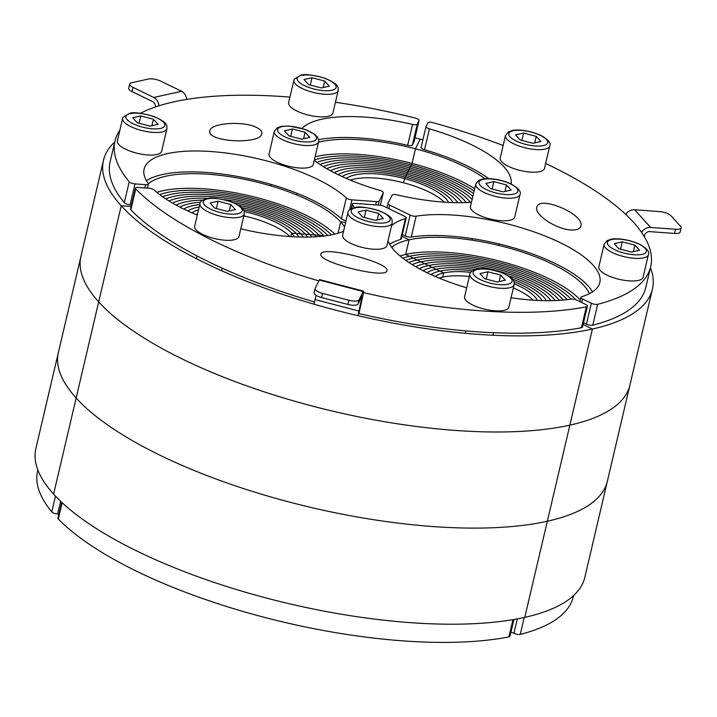 <?xml version="1.0" encoding="UTF-8"?>
<svg xmlns="http://www.w3.org/2000/svg" width="717" height="717" viewBox="0 0 717 717"><rect width="100%" height="100%" fill="white"/><g stroke="black" fill="none" stroke-linecap="round" stroke-linejoin="round"><path stroke-width="1.08" d="M517.307 618.879L513.919 633.344A4.544 1.506 13.2 0 0 520.246 634.393L524.217 617.471M513.919 633.344L510.997 631.928M573.528 595.621L573.277 596.678A275.113 90.925 -166.8 0 1 520.246 634.393M625.726 214.41A9.097 7.744 -42.2 0 1 634.626 209.758L659.47 211.587A9.097 3.002 -166.8 0 1 670.96 215.727L680.576 226.339A9.097 3.002 -166.8 0 1 681.15 227.809A9.097 3.002 -166.8 0 1 675.504 229.27L650.66 227.441A9.097 7.744 137.8 0 0 641.563 232.407M644.287 236.628L644.556 235.499A4.544 3.872 -42.2 0 1 649.674 231.618L674.527 233.446A9.097 3.002 13.2 0 0 680.173 231.985L681.15 227.809M648.41 254.652L643.113 277.219A22.738 7.511 -166.8 0 1 638.273 280.437A22.738 7.511 -166.8 0 1 612.793 277.479A22.738 7.511 -166.8 0 1 598.847 266.832L604.135 244.264A22.738 7.511 13.2 0 0 618.09 254.911A22.738 7.511 13.2 0 0 643.57 257.878A22.738 7.511 13.2 0 0 648.41 254.652C649.835 251.954 646.94 248.494 639.716 244.273C627.716 238.788 615.168 238.107 611.081 239.263L606.994 240.679L604.135 244.264M614.191 243.637L622.231 241.844L634.904 245.16L639.528 250.269L631.489 252.061L618.825 248.745L614.191 243.637M620.51 249.184L622.231 241.844M634.904 245.16L633.38 251.64M520.013 194.459L514.725 217.018A22.738 7.511 -166.8 0 1 509.886 220.244A22.738 7.511 -166.8 0 1 484.405 217.287A22.738 7.511 -166.8 0 1 470.451 206.639L475.747 184.072A22.738 7.511 13.2 0 0 489.693 194.719A22.738 7.511 13.2 0 0 515.173 197.686A22.738 7.511 13.2 0 0 520.013 194.459C521.438 191.762 518.543 188.302 511.329 184.081C499.328 178.596 486.771 177.906 482.693 179.071L478.597 180.478L475.747 184.072M485.803 183.444L493.843 181.652L506.507 184.968L511.14 190.077L503.101 191.86L490.428 188.553L485.803 183.444M492.122 188.992L493.843 181.652M506.507 184.968L504.992 191.439M549.778 145.883L544.49 168.45A22.738 7.511 -166.8 0 1 539.65 171.668A22.738 7.511 -166.8 0 1 514.17 168.71A22.738 7.511 -166.8 0 1 500.215 158.063L505.512 135.504A22.738 7.511 13.2 0 0 519.458 146.143A22.738 7.511 13.2 0 0 544.938 149.109A22.738 7.511 13.2 0 0 549.778 145.883C551.203 143.185 548.308 139.725 541.093 135.504C529.092 130.028 516.536 129.338 512.458 130.494L508.362 131.91L505.512 135.504M515.568 134.868L523.607 133.084L536.271 136.391L540.905 141.5L532.865 143.292L520.192 139.976L515.568 134.868M521.886 140.415L523.607 133.084M536.271 136.391L534.757 142.871M591.337 303.255L586.434 324.147A4.544 1.506 13.2 0 0 592.771 325.186L597.673 304.295A4.544 1.506 -166.8 0 1 591.337 303.255L582.527 298.971A4.544 1.506 -166.8 0 1 580.887 297.313A4.544 1.506 -166.8 0 1 581.639 296.721A109.136 36.074 13.2 0 0 599.797 282.561A109.136 36.074 13.2 0 0 536.764 232.855A109.136 36.074 13.2 0 0 416.138 216.175A4.544 1.506 -166.8 0 1 410.133 215.064L389.636 205.089A4.544 1.506 -166.8 0 1 387.996 203.431A4.544 1.506 -166.8 0 1 388.031 203.323L392.074 195.149A4.544 1.506 -166.8 0 1 396.788 194.836A109.136 36.074 13.2 0 0 471.472 202.284M586.434 324.147L583.521 322.731M511.051 183.946A109.136 36.074 13.2 0 0 429.411 128.836A4.544 1.506 -166.8 0 1 426.015 126.515A4.544 1.506 -166.8 0 1 426.05 126.407L427.789 122.894A4.544 1.506 -166.8 0 1 433.005 122.706A275.113 90.925 -166.8 0 1 503.164 145.497M545.646 163.503A275.113 90.925 -166.8 0 1 650.704 266.59A275.113 90.925 -166.8 0 1 597.673 304.295M570.866 229.96C556.293 229.315 534.219 214.679 536.782 207.347C538.575 194.683 584.839 214.275 580.904 226.043C580.035 228.992 576.692 230.3 570.866 229.96M592.538 291.882A109.136 36.074 13.2 0 0 516.724 248.727A109.136 36.074 13.2 0 0 411.244 237.067L416.138 216.175M410.133 215.064L405.23 235.956A4.544 1.506 13.2 0 0 411.244 237.067M405.23 235.956L402.318 234.54M488.725 178.65A109.136 36.074 13.2 0 0 424.509 149.728L429.411 128.836M650.704 266.59L645.802 287.481A275.113 90.925 -166.8 0 1 592.771 325.186M421.157 147.299A4.544 1.506 13.2 0 0 421.112 147.406A4.544 1.506 13.2 0 0 424.509 149.728M652.443 289.041A281.933 93.183 13.2 0 1 592.412 329.031L569.872 425.136A281.933 93.183 -166.8 0 1 98.686 301.902L121.227 205.797L131.094 206.523L121.227 205.797A281.933 93.183 13.2 0 0 592.412 329.031L583.109 324.505L592.412 329.031L524.79 617.346A281.933 93.183 -166.8 0 1 53.605 494.103A281.933 93.183 -166.8 0 1 35.85 448.591L58.391 352.486A281.933 93.183 13.2 0 0 76.145 398.007L53.605 494.103L76.145 398.007A281.933 93.183 -166.8 0 1 58.391 352.486L80.931 256.381A281.933 93.183 13.2 0 0 98.686 301.902L76.145 398.007A281.933 93.183 13.2 0 0 547.331 521.241A281.933 93.183 13.2 0 0 607.362 481.241A281.933 93.183 -166.8 0 1 547.331 521.241L524.79 617.346A281.933 93.183 -166.8 0 0 584.821 577.346L629.902 385.146A281.933 93.183 -166.8 0 1 569.872 425.136L547.331 521.241A281.933 93.183 -166.8 0 1 76.145 398.007L98.686 301.902A281.933 93.183 -166.8 0 1 80.931 256.381L103.472 160.276A281.933 93.183 13.2 0 0 121.227 205.797L98.686 301.902A281.933 93.183 13.2 0 0 569.872 425.136A281.933 93.183 13.2 0 0 629.902 385.146L652.443 289.041A281.933 93.183 13.2 0 0 650.453 267.647M391.652 247.302A104.592 34.568 -166.8 0 1 409.084 239.81L401.905 236.314L409.084 239.81L405.661 254.436L443.706 272.953L442.73 277.129L443.706 272.953A54.564 18.033 13.2 0 0 435.165 276.421M580.268 299.948A104.592 34.568 13.2 0 0 405.661 254.436L409.084 239.81A104.592 34.568 -166.8 0 1 514.6 249.686A104.592 34.568 -166.8 0 1 589.41 293.683M422.887 139.842A281.933 93.183 13.2 0 0 420.234 139.143L415.457 148.804L412.024 163.422L404.531 178.596L403.546 182.772L404.531 178.596A54.564 18.033 13.2 0 0 346.302 178.416M318.518 142.199A104.592 34.568 -166.8 0 1 415.457 148.804A104.592 34.568 -166.8 0 1 485.051 178.757M474.663 188.688A104.592 34.568 13.2 0 0 412.024 163.422L411.28 164.946A99.582 32.91 13.2 0 1 474.107 191.054A99.582 32.91 13.2 0 0 411.28 164.946L410.527 166.461A94.581 31.261 13.2 0 1 473.516 193.581A94.581 31.261 13.2 0 0 410.527 166.461L409.774 167.975A89.58 29.612 13.2 0 1 472.87 196.35A89.58 29.612 13.2 0 0 409.774 167.975L409.031 169.49A84.579 27.954 13.2 0 1 472.127 199.505A84.579 27.954 13.2 0 0 409.031 169.49L408.278 171.013A79.578 26.305 13.2 0 1 470.397 202.355A79.578 26.305 13.2 0 0 408.278 171.013L407.525 172.528A74.577 24.647 13.2 0 1 466.238 202.57A74.577 24.647 13.2 0 0 407.525 172.528L406.781 174.043A69.576 22.998 13.2 0 1 461.963 202.678A69.576 22.998 13.2 0 0 406.781 174.043L406.028 175.566A64.575 21.34 13.2 0 1 457.598 202.687A64.575 21.34 13.2 0 0 406.028 175.566L405.275 177.081A59.574 19.691 13.2 0 1 453.144 202.597A59.574 19.691 13.2 0 0 405.275 177.081A59.574 19.691 13.2 0 0 342.152 176.561A59.574 19.691 13.2 0 1 405.275 177.081L404.531 178.596A54.564 18.033 13.2 0 1 448.609 202.409M542.016 300.602A59.574 19.691 13.2 0 0 513.937 281.593A59.574 19.691 13.2 0 1 542.016 300.602M400.032 255.933A104.592 34.568 13.2 0 1 405.661 254.436L409.461 256.292A99.582 32.91 13.2 0 1 575.841 299.751A99.582 32.91 13.2 0 0 409.461 256.292L413.27 258.138A94.581 31.261 13.2 0 1 570.992 299.097A94.581 31.261 13.2 0 0 413.27 258.138L417.07 259.993A89.58 29.612 13.2 0 1 499.247 266.141A89.58 29.612 13.2 0 1 567.219 299.634A89.58 29.612 13.2 0 0 499.247 266.141A89.58 29.612 13.2 0 0 417.07 259.993L420.879 261.839A84.579 27.954 13.2 0 1 499.435 267.907A84.579 27.954 13.2 0 1 563.311 300.056A84.579 27.954 13.2 0 0 499.435 267.907A84.579 27.954 13.2 0 0 420.879 261.839L424.679 263.695A79.578 26.305 13.2 0 1 499.498 269.646A79.578 26.305 13.2 0 1 559.269 300.369A79.578 26.305 13.2 0 0 499.498 269.646A79.578 26.305 13.2 0 0 424.679 263.695L428.488 265.55A74.577 24.647 13.2 0 1 499.426 271.349A74.577 24.647 13.2 0 1 555.101 300.575A74.577 24.647 13.2 0 0 499.426 271.349A74.577 24.647 13.2 0 0 428.488 265.55L432.288 267.396A69.576 22.998 13.2 0 1 481.017 268.776A69.576 22.998 13.2 0 0 432.288 267.396L436.097 269.251A64.575 21.34 13.2 0 1 475.38 269.52A64.575 21.34 13.2 0 0 436.097 269.251L439.897 271.098A59.574 19.691 13.2 0 1 472.378 270.82A59.574 19.691 13.2 0 0 439.897 271.098A59.574 19.691 13.2 0 0 431.025 274.566A59.574 19.691 13.2 0 1 439.897 271.098L443.706 272.953A54.564 18.033 13.2 0 1 470.719 272.37M537.481 300.414A54.564 18.033 13.2 0 0 514.268 283.708M550.835 300.683A69.576 22.998 13.2 0 0 508.461 275.857A69.576 22.998 13.2 0 1 550.835 300.683M546.471 300.692A64.575 21.34 13.2 0 0 512.422 279.092A64.575 21.34 13.2 0 1 546.471 300.692M58.946 514.098L57.593 513.999L60.578 501.246M55.487 496.137L51.794 511.866A4.544 1.506 13.2 0 0 57.593 513.999M51.794 511.866A275.113 90.925 -166.8 0 1 37.589 471.033L37.84 469.985M158.914 105.82A9.097 7.08 -102.6 0 0 153.725 97.476L132.968 87.375A9.097 3.002 -166.8 0 1 129.687 84.059A9.097 3.002 -166.8 0 1 131.623 82.769L148.329 79.04A9.097 3.002 -166.8 0 1 160.814 81.173L181.571 91.274A9.097 7.08 77.4 0 1 186.734 99.403M129.687 84.059L128.71 88.236A9.097 3.002 13.2 0 0 131.991 91.552L132.968 87.375M155.32 107.012A4.544 3.54 -102.6 0 0 152.748 101.653L131.991 91.552M338.2 90.548L332.903 113.107A22.738 7.511 -166.8 0 1 309.054 115.231A22.738 7.511 -166.8 0 1 288.637 102.728L293.925 80.161A22.738 7.511 13.2 0 0 314.351 92.672A22.738 7.511 13.2 0 0 338.2 90.548C337.59 88.057 341.149 85.09 324.828 78.216C312.495 74.801 304.528 73.779 300.898 75.151L294.311 79.094L293.925 80.161A22.738 7.511 13.2 0 1 294.122 79.614M321.279 87.949L308.615 84.642L303.981 79.533L312.02 77.741L324.684 81.057L329.318 86.157L321.279 87.949M323.17 87.528L324.684 81.057M310.3 85.081L312.02 77.741M318.617 141.787L313.329 164.345A22.738 7.511 -166.8 0 1 289.48 166.469A22.738 7.511 -166.8 0 1 269.054 153.967L274.351 131.399A22.738 7.511 13.2 0 0 294.768 143.911A22.738 7.511 13.2 0 0 318.617 141.787L318.689 139.851L317.658 137.297L314.62 134.213L305.245 129.454L289.256 126.067L281.324 126.389L277.246 127.787L274.351 131.399A22.738 7.511 13.2 0 1 274.548 130.852M301.705 139.188L289.032 135.88L284.407 130.772L292.446 128.979L305.11 132.295L309.735 137.395L301.705 139.188M303.596 138.766L305.11 132.295M290.726 136.32L292.446 128.979M166.927 128.728L161.639 151.287A22.738 7.511 -166.8 0 1 137.781 153.411A22.738 7.511 -166.8 0 1 117.364 140.908L122.652 118.341A22.738 7.511 13.2 0 0 143.077 130.852A22.738 7.511 13.2 0 0 166.927 128.728C166.317 126.237 169.875 123.27 153.555 116.387C141.231 112.972 133.254 111.96 129.634 113.331L123.037 117.274L122.652 118.341A22.738 7.511 13.2 0 1 122.849 117.794M150.005 126.129L137.341 122.822L132.717 117.713L140.747 115.921L153.42 119.237L158.045 124.337L150.005 126.129M151.896 125.708L153.42 119.237M139.026 123.261L140.747 115.921M335.448 102.271A275.113 90.925 -166.8 0 1 415.161 118.036A4.544 1.506 -166.8 0 1 419.051 120.492A4.544 1.506 -166.8 0 1 419.015 120.599L414.112 141.491A4.544 1.506 13.2 0 0 414.157 141.383A4.544 1.506 13.2 0 0 414.166 141.267M419.015 120.599L417.276 124.113A4.544 1.506 -166.8 0 1 412.562 124.435A109.136 36.074 13.2 0 0 302.018 128.397M414.112 141.491L412.383 145.004L417.276 124.113M314.252 160.402A109.136 36.074 13.2 0 0 379.938 190.426A4.544 1.506 -166.8 0 1 383.335 192.748A4.544 1.506 -166.8 0 1 383.299 192.855L379.257 201.029A4.544 1.506 -166.8 0 1 376.47 201.647L351.939 199.846A4.544 1.506 -166.8 0 1 346.329 197.919A109.136 36.074 13.2 0 0 230.632 153.635A109.136 36.074 13.2 0 0 144.099 169.113A109.136 36.074 13.2 0 0 148.213 183.364A4.544 1.506 -166.8 0 1 148.383 183.955A4.544 1.506 -166.8 0 1 145.56 184.681L135.011 183.91A4.544 1.506 -166.8 0 1 129.212 181.777A275.113 90.925 -166.8 0 1 115.016 140.944A275.113 90.925 -166.8 0 1 119.9 130.091M140.46 113.277A275.113 90.925 -166.8 0 1 289.955 97.1M256.731 127.563C260.549 129.472 262.243 131.525 261.813 133.712C260.423 145.049 205.985 141.912 209.884 130.727C210.628 122.894 243.807 120.662 256.731 127.563M412.562 124.435L407.659 145.327A4.544 1.506 13.2 0 0 412.383 145.004M407.659 145.327A109.136 36.074 13.2 0 0 318.671 139.716M346.329 197.919L341.435 218.81A4.544 1.506 13.2 0 0 346.051 220.621M341.435 218.81A109.136 36.074 13.2 0 0 241.71 177.233A109.136 36.074 13.2 0 0 146.456 180.684M129.212 181.777L124.319 202.669A4.544 1.506 13.2 0 0 130.109 204.802L135.011 183.91M124.319 202.669A275.113 90.925 -166.8 0 1 110.113 161.836L115.016 140.944M131.471 204.901L130.109 204.802M415 137.798A281.933 93.183 13.2 0 1 420.234 139.143L415.457 148.804L412.024 163.422A104.592 34.568 13.2 0 0 315.095 156.826M114.765 142.002A281.933 93.183 13.2 0 0 103.472 160.276M148.383 183.758A104.592 34.568 -166.8 0 1 242.74 178.972A104.592 34.568 -166.8 0 1 340.692 221.92L338.039 233.24L340.692 221.92L345.666 222.288L340.692 221.92A104.592 34.568 -166.8 0 1 344.563 226.975M294.284 236.816A54.564 18.033 13.2 0 0 291.711 233.204L296.264 233.536A59.574 19.691 13.2 0 1 298.819 236.995A59.574 19.691 13.2 0 0 296.264 233.536L300.817 233.867A64.575 21.34 13.2 0 0 241.683 207.625A64.575 21.34 13.2 0 1 300.817 233.867A64.575 21.34 13.2 0 1 303.273 237.085A64.575 21.34 13.2 0 0 300.817 233.867L305.37 234.208A69.576 22.998 13.2 0 0 238.671 205.331A69.576 22.998 13.2 0 1 305.37 234.208A69.576 22.998 13.2 0 1 307.638 237.076A69.576 22.998 13.2 0 0 305.37 234.208L309.932 234.54A74.577 24.647 13.2 0 0 233.608 202.732A74.577 24.647 13.2 0 1 309.932 234.54A74.577 24.647 13.2 0 1 311.904 236.968A74.577 24.647 13.2 0 0 309.932 234.54L314.485 234.871A79.578 26.305 13.2 0 0 223.587 199.559A79.578 26.305 13.2 0 1 314.485 234.871A79.578 26.305 13.2 0 1 316.072 236.762A79.578 26.305 13.2 0 0 314.485 234.871L319.038 235.212A84.579 27.954 13.2 0 0 246.845 201.97A84.579 27.954 13.2 0 0 169.006 201.002A84.579 27.954 13.2 0 1 246.845 201.97A84.579 27.954 13.2 0 1 319.038 235.212A84.579 27.954 13.2 0 1 320.114 236.449A84.579 27.954 13.2 0 0 319.038 235.212L323.591 235.543A89.58 29.612 13.2 0 0 248.172 200.581A89.58 29.612 13.2 0 0 165.69 198.887A89.58 29.612 13.2 0 1 248.172 200.581A89.58 29.612 13.2 0 1 323.591 235.543A89.58 29.612 13.2 0 1 324.021 236.027A89.58 29.612 13.2 0 0 323.591 235.543L296.264 233.536A59.574 19.691 13.2 0 0 243.395 209.678A59.574 19.691 13.2 0 1 296.264 233.536L291.711 233.204A54.564 18.033 13.2 0 0 244.21 211.551M199.174 207.016A59.574 19.691 13.2 0 0 187.827 210.968A59.574 19.691 13.2 0 1 199.174 207.016M198.51 209.848A54.564 18.033 13.2 0 0 191.977 212.815M291.711 233.204L290.905 236.619L291.711 233.204M200.491 202.293A69.576 22.998 13.2 0 0 179.895 207.114A69.576 22.998 13.2 0 1 200.491 202.293M199.756 204.551A64.575 21.34 13.2 0 0 183.803 209.068A64.575 21.34 13.2 0 1 199.756 204.551M209.032 198.313A79.578 26.305 13.2 0 0 172.483 203.081A79.578 26.305 13.2 0 1 209.032 198.313M202.624 200.142A74.577 24.647 13.2 0 0 176.122 205.125A74.577 24.647 13.2 0 1 202.624 200.142M331.415 234.844A99.582 32.91 13.2 0 0 249.534 197.507A99.582 32.91 13.2 0 0 159.586 194.549A99.582 32.91 13.2 0 1 249.534 197.507A99.582 32.91 13.2 0 1 331.415 234.844M327.794 235.49A94.581 31.261 13.2 0 0 249.157 199.111A94.581 31.261 13.2 0 0 162.544 196.736A94.581 31.261 13.2 0 1 249.157 199.111A94.581 31.261 13.2 0 1 327.794 235.49M334.866 234.083A104.592 34.568 13.2 0 0 249.91 195.893A104.592 34.568 13.2 0 0 156.835 192.326M406.781 174.043A69.576 22.998 13.2 0 0 334.221 172.716A69.576 22.998 13.2 0 1 406.781 174.043M406.028 175.566A64.575 21.34 13.2 0 0 338.128 174.661A64.575 21.34 13.2 0 1 406.028 175.566M408.278 171.013A79.578 26.305 13.2 0 0 326.809 168.683A79.578 26.305 13.2 0 1 408.278 171.013M407.525 172.528A74.577 24.647 13.2 0 0 330.447 170.718A74.577 24.647 13.2 0 1 407.525 172.528M409.774 167.975A89.58 29.612 13.2 0 0 320.015 164.489A89.58 29.612 13.2 0 1 409.774 167.975M409.031 169.49A84.579 27.954 13.2 0 0 323.331 166.604A84.579 27.954 13.2 0 1 409.031 169.49M411.28 164.946A99.582 32.91 13.2 0 0 314.351 159.999A99.582 32.91 13.2 0 1 411.28 164.946M410.527 166.461A94.581 31.261 13.2 0 0 316.869 162.329A94.581 31.261 13.2 0 1 410.527 166.461M61.716 502.321L57.969 518.266A4.544 1.506 13.2 0 0 58.319 519.063L62.146 502.725M512.978 619.649L508.927 636.911A4.544 1.506 13.2 0 0 509.984 636.248L513.919 619.488M508.927 636.911A275.113 90.925 -166.8 0 1 58.319 519.063M359.074 299.805A9.097 3.002 -166.8 0 1 348.928 300.271L322.605 293.387A9.097 3.002 -166.8 0 1 315.113 288.548A9.097 3.002 -166.8 0 1 315.193 288.333L319.28 280.06A9.097 0.654 -75.3 0 1 319.621 279.612L363.501 291.093A9.097 0.654 104.7 0 0 363.161 291.532L359.074 299.805L358.088 303.99A9.097 3.002 13.2 0 1 347.951 304.447L321.619 297.564L322.605 293.387M314.136 304.232A9.097 0.654 -75.3 0 1 315.068 299.572L358.939 311.044L362.354 295.494L358.088 303.99M314.207 292.509A9.097 3.002 13.2 0 0 314.136 292.724A9.097 3.002 13.2 0 0 321.619 297.564M359.154 312.684L362.56 297.134A9.097 0.654 104.7 0 0 363.501 291.093M315.068 299.572L316.063 295.296M358.939 311.044A9.097 0.654 104.7 0 0 358.016 315.695M244.246 213.989L238.949 236.556A22.738 7.511 -166.8 0 1 220.047 239.648A22.738 7.511 -166.8 0 1 196.117 229.843A22.738 7.511 -166.8 0 1 194.683 226.169L199.971 203.61A22.738 7.511 13.2 0 0 201.405 207.276A22.738 7.511 13.2 0 0 230.13 217.645A22.738 7.511 13.2 0 0 244.246 213.989C243.637 211.506 247.195 208.53 230.874 201.656C218.551 198.242 210.574 197.22 206.944 198.6C202.248 199.926 199.926 201.594 199.971 203.61M230.74 204.506L235.364 209.606L227.325 211.398L214.661 208.082L210.027 202.983L218.067 201.19L230.74 204.506L229.216 210.977M216.346 208.53L218.067 201.19M392.217 222.951L386.92 245.51A22.738 7.511 -166.8 0 1 368.018 248.602A22.738 7.511 -166.8 0 1 344.079 238.797A22.738 7.511 -166.8 0 1 342.654 235.131L347.942 212.564A22.738 7.511 13.2 0 0 349.376 216.238A22.738 7.511 13.2 0 0 378.101 226.599A22.738 7.511 13.2 0 0 392.217 222.951C391.607 220.46 395.166 217.493 378.845 210.61C366.512 207.195 358.545 206.182 354.915 207.554C350.219 208.88 347.897 210.547 347.942 212.564M378.701 213.46L383.335 218.56L375.296 220.352L362.632 217.045L357.998 211.936L366.037 210.144L378.701 213.46L377.187 219.931M364.317 217.484L366.037 210.144M514.143 284.586L508.855 307.145A22.738 7.511 -166.8 0 1 489.944 310.237A22.738 7.511 -166.8 0 1 466.014 300.432A22.738 7.511 -166.8 0 1 464.58 296.757L469.868 274.199A22.738 7.511 13.2 0 0 471.302 277.873A22.738 7.511 13.2 0 0 500.027 288.234A22.738 7.511 13.2 0 0 514.143 284.586C513.533 282.095 517.091 279.119 500.771 272.245C488.447 268.83 480.471 267.817 476.85 269.189C472.153 270.515 469.823 272.182 469.868 274.199M500.636 275.095L505.261 280.195L497.222 281.987L484.558 278.671L479.933 273.571L487.963 271.779L500.636 275.095L499.113 281.566M486.243 279.119L487.963 271.779M135.396 188.177L130.494 209.068A4.544 1.506 13.2 0 0 130.835 209.866L135.737 188.974A4.544 1.506 -166.8 0 1 135.396 188.177A4.544 1.506 -166.8 0 1 138.22 187.451L148.76 188.221A4.544 1.506 -166.8 0 1 154.361 190.148A109.136 36.074 13.2 0 0 197.292 215.046M511.06 297.716A109.136 36.074 13.2 0 0 570.947 299.106A4.544 1.506 -166.8 0 1 576.961 300.208L585.771 304.501A4.544 1.506 -166.8 0 1 587.411 306.159A4.544 1.506 -166.8 0 1 586.345 306.822A275.113 90.925 -166.8 0 1 363.474 292.617M318.859 280.912A275.113 90.925 -166.8 0 1 135.737 188.974M354.395 207.652A109.136 36.074 13.2 0 0 352.486 204.703A4.544 1.506 -166.8 0 1 352.316 204.112A4.544 1.506 -166.8 0 1 355.139 203.386L379.678 205.187A4.544 1.506 -166.8 0 1 384.07 206.335L404.558 216.31A4.544 1.506 -166.8 0 1 406.207 217.968A4.544 1.506 -166.8 0 1 405.446 218.56A109.136 36.074 13.2 0 0 391.563 225.738M388.014 240.867A109.136 36.074 13.2 0 0 466.677 287.804M240.769 228.831A109.136 36.074 13.2 0 0 343.551 231.304M320.974 253.782C323.179 245.564 390.433 262.816 386.893 270.694C386.553 279.585 317.281 262.153 320.866 254.078L320.974 253.782M405.446 218.56L400.552 239.451A4.544 1.506 13.2 0 0 401.305 238.86L406.207 217.968M400.552 239.451A109.136 36.074 13.2 0 0 389.654 244.291M586.345 306.822L581.442 327.714A4.544 1.506 13.2 0 0 582.509 327.051L587.411 306.159M581.442 327.714A275.113 90.925 -166.8 0 1 358.41 313.472M314.53 301.974A275.113 90.925 -166.8 0 1 130.835 209.866M432.288 267.396A69.576 22.998 13.2 0 0 423.093 270.721A69.576 22.998 13.2 0 1 432.288 267.396M436.097 269.251A64.575 21.34 13.2 0 0 427 272.666A64.575 21.34 13.2 0 1 436.097 269.251M424.679 263.695A79.578 26.305 13.2 0 0 415.681 266.688A79.578 26.305 13.2 0 1 424.679 263.695M428.488 265.55A74.577 24.647 13.2 0 0 419.311 268.732A74.577 24.647 13.2 0 1 428.488 265.55M417.07 259.993A89.58 29.612 13.2 0 0 408.887 262.494A89.58 29.612 13.2 0 1 417.07 259.993M420.879 261.839A84.579 27.954 13.2 0 0 412.203 264.609A84.579 27.954 13.2 0 1 420.879 261.839M409.461 256.292A99.582 32.91 13.2 0 0 402.784 258.156A99.582 32.91 13.2 0 1 409.461 256.292M413.27 258.138A94.581 31.261 13.2 0 0 405.741 260.343A94.581 31.261 13.2 0 1 413.27 258.138M444.271 202.149A54.564 18.033 13.2 0 0 440.65 198.994A54.564 18.033 13.2 0 0 350.308 180.11M289.946 236.547A54.564 18.033 13.2 0 0 243.807 215.862M197.534 214.033A54.564 18.033 13.2 0 0 195.974 214.508M533.143 300.154A54.564 18.033 13.2 0 0 513.363 287.92M469.33 276.502A54.564 18.033 13.2 0 0 439.171 278.115M675.504 229.27L674.527 233.446M634.626 209.758L650.66 227.441M639.116 244.219A20.004 6.614 -166.8 0 1 633.918 254.732A20.004 6.614 -166.8 0 1 607.559 241.907A20.004 6.614 -166.8 0 1 639.116 244.219M510.719 184.027A20.004 6.614 -166.8 0 1 505.521 194.54A20.004 6.614 -166.8 0 1 479.162 181.706A20.004 6.614 -166.8 0 1 510.719 184.027M540.484 135.45A20.004 6.614 -166.8 0 1 535.285 145.963A20.004 6.614 -166.8 0 1 508.927 133.138A20.004 6.614 -166.8 0 1 540.484 135.45M581.693 302.52L582.527 298.971M388.802 208.638L389.636 205.089M153.725 97.476L181.571 91.274M297.349 77.794A20.004 6.614 -166.8 0 1 328.906 80.116A20.004 6.614 -166.8 0 1 323.708 90.629A20.004 6.614 -166.8 0 1 297.349 77.794M277.766 129.033A20.004 6.614 -166.8 0 1 309.323 131.354A20.004 6.614 -166.8 0 1 304.125 141.867A20.004 6.614 -166.8 0 1 277.766 129.033M126.075 115.975A20.004 6.614 -166.8 0 1 157.632 118.296A20.004 6.614 -166.8 0 1 152.434 128.809A20.004 6.614 -166.8 0 1 126.075 115.975M383.299 192.855L380.386 205.259M378.307 205.08L379.257 201.029M376.47 201.647L375.708 204.892M349.591 209.848L351.939 199.846M145.56 184.681L144.798 187.926M348.928 300.271L347.951 304.447M363.161 291.532L319.28 280.06M361.879 298.514L360.92 298.254M229.754 214.078A20.004 6.614 -166.8 0 1 203.395 201.244A20.004 6.614 -166.8 0 1 234.952 203.565A20.004 6.614 -166.8 0 1 229.754 214.078M377.725 223.032A20.004 6.614 -166.8 0 1 351.366 210.198A20.004 6.614 -166.8 0 1 382.923 212.519A20.004 6.614 -166.8 0 1 377.725 223.032M499.65 284.667A20.004 6.614 -166.8 0 1 473.292 271.833A20.004 6.614 -166.8 0 1 504.849 274.154A20.004 6.614 -166.8 0 1 499.65 284.667M351.59 208.557L352.486 204.703M472.288 238.636L471.938 240.141M499.068 243.932L498.727 245.402M580.887 297.313L579.874 301.633M387.996 203.431L386.983 207.751M426.015 126.515L421.112 147.406M271.25 184.439L270.901 185.927M297.179 193.375L296.802 194.988M419.051 120.492L414.157 141.383M383.335 192.748L380.404 205.259M148.383 183.955L147.406 188.123M314.136 292.724L315.113 288.548M197.041 255.924L196.395 258.685M222.198 268.176L221.598 270.73M465.916 330.913L465.351 333.297M493.511 332.724L492.92 335.242M352.316 204.112L351.231 208.737"/></g></svg>
